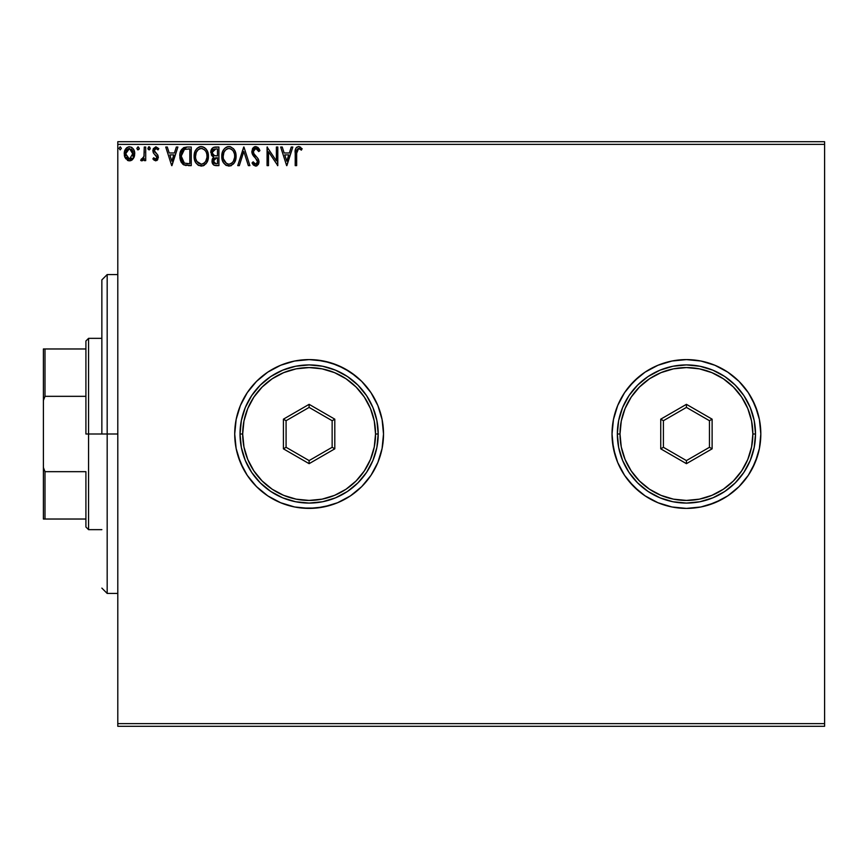 <?xml version="1.0" encoding="UTF-8"?>
<svg xmlns="http://www.w3.org/2000/svg" width="868" height="868" viewBox="0 0 868 868"><rect width="100%" height="100%" fill="white"/><g stroke="black" fill="none" stroke-linecap="round" stroke-linejoin="round"><path stroke-width="1.3" d="M700.943 361.034L714.896 365.265L727.764 372.133L739.037 381.388L748.292 392.661L752.046 398.933L748.292 392.661A74.398 74.398 0 0 0 700.986 361.034L686.425 359.602L671.919 361.034L657.955 365.265L645.098 372.133A74.398 74.398 0 0 0 617.701 405.508L613.459 419.483L612.027 434A74.398 74.398 0 0 1 686.425 359.602A74.398 74.398 0 0 1 760.824 434L759.402 419.483L760.824 434L759.402 419.483L755.16 405.53L748.292 392.661L739.037 381.388L727.764 372.133L714.896 365.265L700.943 361.034L686.425 359.602L671.919 361.034L657.955 365.265L645.098 372.133L633.824 381.388L624.569 392.661L617.69 405.53L613.459 419.483L612.027 434L613.459 448.517L617.69 462.47A74.398 74.398 0 0 0 645.076 495.845L657.955 502.735L671.919 506.966L686.425 508.398L700.943 506.966A74.398 74.398 0 0 0 748.281 475.349L755.16 462.47L759.402 448.517L760.824 434A74.398 74.398 0 0 1 686.425 508.398A74.398 74.398 0 0 1 612.027 434A74.398 74.398 0 0 0 617.68 462.449M645.119 495.878A74.398 74.398 0 0 0 700.899 506.977M748.303 475.317A74.398 74.398 0 0 0 760.824 434.033M234.718 434.043A74.398 74.398 0 0 0 236.139 448.496M361.782 486.547A74.398 74.398 0 0 0 377.851 462.47L382.083 448.517L383.515 434A74.398 74.398 0 0 1 309.116 508.398A74.398 74.398 0 0 1 234.718 434L236.139 448.517A74.398 74.398 0 0 0 247.228 475.306M247.228 392.694A74.398 74.398 0 0 0 236.15 419.472L234.718 434A74.398 74.398 0 0 1 309.116 359.602A74.398 74.398 0 0 1 383.515 434L382.083 419.483L377.851 405.53L370.972 392.661L361.728 381.388L350.444 372.133L337.587 365.265L323.634 361.034L309.116 359.602L294.599 361.034L280.646 365.265L267.778 372.133L256.505 381.388L247.25 392.661L240.382 405.53L236.139 419.483L234.718 434L236.139 448.517L240.382 462.47L247.25 475.339A74.398 74.398 0 0 0 294.556 506.966L309.116 508.398L323.634 506.966L337.587 502.735L350.444 495.867A74.398 74.398 0 0 0 361.663 486.666M294.643 506.977A74.398 74.398 0 0 0 350.433 495.867L361.728 486.612L370.972 475.339L377.851 462.47L382.083 448.517L383.515 434A74.398 74.398 0 0 0 361.782 381.453M117.798 726.288L824.6 726.288L117.798 726.288L117.798 144.37L824.6 144.37L824.6 723.63L117.798 723.63L117.798 726.288M133.336 158.605L134.41 156.305L134.659 152.573L133.455 149.177L131.784 147.441L129.484 146.79L127.173 147.441L124.536 151.39L125.003 157.509L128.334 160.71L130.634 160.71L132.609 159.517L134.735 153.788C134.768 149.925 133.021 147.593 129.484 146.79C125.947 147.603 124.2 149.936 124.243 153.788L125.632 158.616L129.484 160.862L133.336 158.605M144.272 147.028L145.705 147.028L144.272 147.028L143.947 156.728L143.155 158.518L141.376 158.952L140.692 160.396L142.623 160.645L144.272 158.616L144.272 160.623L145.705 160.623L145.705 147.028L145.705 160.623L145.705 147.028L144.272 147.028L144.045 156.262L140.692 160.396L141.777 160.862L144.272 158.616L144.272 160.623L145.705 160.623L144.272 160.623M154.027 160.211L156.804 160.537L158.334 157.607L157.542 154.656L154.623 151.943L154.395 149.882L156.034 148.461L157.998 149.893L158.811 148.634L155.871 146.79L153.256 148.71L153.321 152.822L156.913 157.358L155.839 159.148L153.69 157.759L152.855 158.931L155.611 160.862L152.855 158.931L155.611 160.862L158.334 157.292L157.878 155.198L154.287 150.641L156.034 148.461L157.998 149.893L158.811 148.634L155.871 146.79L152.855 150.717L153.321 152.822L156.913 157.358L155.524 159.191L153.69 157.759L152.855 158.931L153.69 157.759L154.059 158.258L153.69 157.759M180.37 152.041L186.924 147.028L183.723 147.603L181.369 149.817L179.991 153.647L180.001 158.67L181.249 162.316L183.441 164.649L191.242 165.625L191.242 147.028L186.924 147.028C181.965 147.701 179.589 150.728 179.795 156.099L184.005 164.953L191.242 165.625L191.242 147.028L191.242 165.625L188.421 165.625M215.188 147.028L218.91 147.028L213.333 147.441L211.054 150.414L211.51 155.166L213.734 157.065L212.4 158.822L212.063 162.045L214.081 165.235L218.91 165.625L218.91 147.028L218.91 165.625L218.91 147.028L215.188 147.028C212.28 147.473 210.816 149.231 210.805 152.312L213.734 157.065L211.987 161.025C212.02 163.954 213.441 165.484 216.273 165.625L218.91 165.625L216.273 165.625M239.308 165.625L237.745 165.625L243.713 147.028L237.745 165.625L239.308 165.625L243.832 151.52L248.346 165.625L249.908 165.625L243.951 147.028L249.908 165.625L243.951 147.028L237.745 165.625L239.308 165.625L243.832 151.52L248.346 165.625L249.908 165.625L248.346 165.625M276.382 147.028L276.382 160.862L267.073 147.028L267.073 165.625L268.505 165.625L268.505 151.759L277.803 165.625L277.803 147.028L276.382 147.028L277.803 147.028L276.382 147.028L276.382 160.862L267.073 147.028L267.073 165.625L268.505 165.625L268.505 151.759L277.803 165.625L277.803 147.028L277.51 165.625M296.672 151.824L297.941 148.634L299.351 148.623L301.402 150.131L302.129 148.699L298.614 146.551L296.693 147.224L295.587 148.949L295.218 165.625L296.65 165.625L296.65 153.256L298.635 148.461L301.402 150.131L302.129 148.699L298.614 146.551C295.782 147.517 294.643 149.687 295.218 153.072L295.218 165.625L296.65 165.625L296.672 151.813M612.027 434L612.385 441.291L615.228 455.602L617.69 462.47L624.569 475.339L633.824 486.612L645.098 495.867L657.955 502.735L671.919 506.966L686.425 508.398L700.943 506.966L714.896 502.735L727.764 495.867L739.037 486.612L748.292 475.339L752.046 469.067L757.623 455.602L755.16 462.47M236.139 448.517L237.919 455.602L243.496 469.067L247.25 475.339L256.505 486.612L267.778 495.867L280.646 502.735L294.599 506.966L301.825 508.04L316.408 508.04L330.708 505.198L337.587 502.735L350.444 495.867L361.728 486.612L366.621 481.197L370.972 475.339L377.851 462.47M291.268 147.028L292.831 147.028L286.874 165.625L292.831 147.028L291.268 147.028L289.359 152.985L284.14 152.985L282.23 147.028L280.668 147.028L286.635 165.625L292.831 147.028L291.268 147.028L289.359 152.985L284.14 152.985L282.23 147.028L280.668 147.028L286.635 165.625L280.668 147.028L282.23 147.028M255.745 146.551L252.816 148.254L251.818 151.585L252.74 154.895L257.319 160.569L257.438 162.674L256.472 163.998L254.801 163.954L253.174 161.817L252.056 162.956L253.434 165.05L255.648 166.103L258.176 164.649L258.924 161.025L257.937 158.475L253.716 153.441L253.413 150.489L255.843 148.461L257.698 149.589L258.762 151.564L259.923 150.62L258.002 147.462L255.745 146.551L251.818 151.585L257.536 161.839L255.669 164.193L253.174 161.817L252.056 162.956L255.648 166.103L258.968 161.763L258.23 158.931L253.716 153.441L253.25 151.607L255.843 148.461L258.762 151.564L259.923 150.62L255.745 146.551M236.074 156.251L235.337 151.878L233.546 148.819L230.552 146.79L227.242 146.79L224.487 148.612L222.696 151.433L221.796 155.502L222.165 159.679L223.488 162.761L225.81 165.18L230.66 165.842L234.414 162.652L236.074 156.251C236.139 150.956 233.752 147.723 228.902 146.551C224.052 147.766 221.676 151.021 221.774 156.338C221.676 161.698 224.085 164.963 229.011 166.103C233.828 164.844 236.183 161.556 236.074 156.251L235.977 157.9M208.418 156.251L207.68 151.878L205.89 148.819L202.884 146.79L199.586 146.79L196.819 148.612L195.029 151.433L194.128 155.502L194.497 159.679L195.832 162.761L198.154 165.18L203.003 165.842L206.747 162.652L208.418 156.251C208.483 150.956 206.085 147.723 201.235 146.551C196.396 147.766 194.02 151.021 194.107 156.338C194.009 161.698 196.428 164.963 201.354 166.103C206.161 164.844 208.515 161.556 208.418 156.251M176.334 147.028L177.897 147.028L171.929 165.625L177.897 147.028L176.334 147.028L174.425 152.985L169.195 152.985L167.285 147.028L165.734 147.028L171.69 165.625L177.897 147.028L176.334 147.028L174.425 152.985L169.195 152.985L167.285 147.028L165.734 147.028L171.69 165.625L165.734 147.028L167.285 147.028M150.229 148.341L149.556 146.942L148.526 146.942L148.146 149.361L149.307 149.849L150.164 148.873L149.036 149.893L150.229 148.341L149.036 149.893L147.842 148.341L149.036 149.893L147.842 148.341L149.036 146.79L147.842 148.341L149.036 146.79L150.229 148.341L148.775 146.822M139.26 148.341L138.066 146.79L136.873 148.341L137.556 149.741L138.967 149.361L139.26 148.341L138.066 149.893L139.26 148.341L138.066 149.893L136.873 148.341L138.066 149.893L136.873 148.341L138.066 146.79L136.873 148.341L138.066 146.79L139.249 148.612M121.379 148.341L120.185 146.79L118.992 148.341L120.185 149.893L121.379 148.341L120.185 149.893L121.379 148.341L120.185 149.893L118.992 148.341L120.185 149.893L118.992 148.341L120.185 146.79L118.992 148.341L120.185 146.79L121.379 148.341M824.6 141.712L117.798 141.712L117.798 723.63L824.6 723.63L824.6 726.288L824.6 144.37L117.798 144.37L117.798 141.712L824.6 141.712L824.6 144.37L824.6 141.712M760.824 434L759.402 448.517L760.824 434M712.997 364.506L714.776 365.211M727.764 495.867L721.503 499.61L727.764 495.867L739.037 486.612L748.292 475.339M361.663 381.334A74.398 74.398 0 0 0 294.643 361.023M383.515 434L382.083 419.483L377.851 405.53L370.972 392.661L361.728 381.388L356.314 376.484L344.184 368.39L330.708 362.802L316.408 359.96L309.116 359.602L294.599 361.034A74.398 74.398 0 0 0 247.272 392.64L240.382 405.53L236.139 419.483M236.139 419.504A74.398 74.398 0 0 0 234.718 433.957M294.599 361.034L280.646 365.265L267.778 372.133L256.505 381.388L247.25 392.661M247.25 475.339L256.505 486.612L267.778 495.867L280.646 502.735L294.599 506.966M760.824 433.967A74.398 74.398 0 0 0 748.303 392.683M700.899 361.023A74.398 74.398 0 0 0 645.119 372.122M759.402 419.483L757.623 412.398L752.046 398.933M645.098 372.133L639.228 376.484L628.92 386.803L624.569 392.661L617.69 405.53M617.69 462.47L624.569 475.339L628.92 481.197L639.228 491.516L645.098 495.867M700.943 506.966L708.028 505.198L721.503 499.61M757.623 455.602L759.402 448.517M296.65 165.625L295.218 165.625M295.228 152.182L295.25 151.303M295.261 151.184L295.337 150.273M296.064 147.929L295.587 148.949M298.885 146.562L300.599 147.224M302.129 148.699L301.402 150.131L300.512 149.372M300.35 149.253L298.277 148.504L300.057 149.036M297.008 149.697L296.737 150.869M286.755 161.144L284.747 154.895L288.751 154.895L286.755 161.144L284.747 154.895L288.751 154.895L286.755 161.144M268.505 165.625L267.073 165.625L267.398 147.028M258.751 148.33L259.272 149.188M259.293 149.231L259.608 149.871M259.923 150.62L258.762 151.564L258.295 150.544M256.396 148.547L255.366 148.515M254.411 148.971L255.843 148.461M253.282 151.054L253.369 152.551M253.25 151.607L254.042 153.994M253.478 152.887L253.716 153.441M255.431 155.719L256.093 156.403M257.937 158.475L258.555 159.603M258.957 162.142L258.957 161.394M258.924 162.533L258.783 163.249M258.772 163.303L258.219 164.584M257.091 165.701L256.396 166.005M252.36 163.509L252.675 164.052M252.056 162.956L253.174 161.817L253.738 162.804M254.129 163.358L254.801 163.954L254.129 163.347M257.438 162.642L257.536 161.839M257.036 159.983L256.548 159.289M254.313 156.967L253.76 156.338M253.738 156.294L253.217 155.632M252.349 154.113L251.872 152.442M252.469 148.819L253.369 147.582M254.074 147.007L254.867 146.67M252.816 148.254L252.371 149.014M253.619 162.598L253.174 161.817M234.87 161.817L235.402 160.493M235.239 160.938L234.414 162.652M233.937 163.358L233.416 163.998M230.845 165.788L231.387 165.549M226.396 165.517L223.499 162.772L226.342 165.484M223.488 162.761L222.707 161.274M222.696 161.253L222.165 159.679M222.11 159.484L221.861 158.009M221.796 157.184L221.991 153.777M221.861 154.667L222.165 153.007M222.403 152.204L222.696 151.423M226.342 147.159L224.465 148.623M227.242 146.79L228.056 146.616M229.738 146.605L230.552 146.79M234.393 149.958L235.304 151.781M235.347 151.9L235.673 152.931M235.293 151.759L234.349 149.893M233.861 149.209L233.329 148.569M228.609 148.471L228.946 148.461C232.819 149.426 234.718 152.019 234.642 156.251L234.577 154.949L234.642 156.251C234.729 160.515 232.83 163.173 228.946 164.193C225.051 163.217 223.13 160.591 223.195 156.338L223.217 157.01L223.195 156.338C223.109 152.052 225.029 149.415 228.946 148.461L230.975 148.938L228.946 148.461M232.494 150.121L233.373 151.303M234.338 153.603L233.286 151.162M234.566 157.607L233.308 161.415L231.474 163.368M223.271 157.683L223.217 157.01M226.418 163.39L223.521 159.007M227.123 163.792L227.774 164.03M228.284 164.15L227.004 163.726M226.993 148.905L227.622 148.656M223.521 153.658L223.195 156.338L223.933 152.377L225.647 149.828L224.259 151.672M231.745 149.426L232.472 150.099M229.879 164.095L230.649 163.835M232.667 162.283L233.579 160.938M233.915 160.211L234.338 158.92M234.62 156.924L234.642 156.251L234.62 156.924M214.016 165.202L212.627 163.759M212.324 163.043L212.063 162.034M212.4 158.833L212.085 159.907M213.061 156.717L212.454 156.305M211.933 155.773L211.521 155.188M210.816 152.681L210.816 151.824M211.987 161.025L213.702 165.007M212.541 153.875L212.476 150.923L212.226 152.312L215.839 148.938L217.477 148.938L217.477 155.849L214.483 155.632L216.75 155.849L214.483 155.632L212.313 153.148M215.731 163.716L213.419 160.981L213.55 162.045L213.419 160.981L216.75 157.759L215.427 157.889L217.477 157.759L217.477 163.716L214.776 163.52M214.797 158.117L215.427 157.889M213.767 159.311L213.419 160.981L214.277 158.529M213.886 149.231L214.765 149.003M212.476 150.923L212.758 150.316M214.049 163L213.55 162.045M216.75 157.759L217.477 157.759L217.477 163.716L215.991 163.716M208.396 157.086L208.19 158.746M207.224 161.784L207.745 160.493M207.202 161.817L206.758 162.642M206.291 163.347L205.759 163.987M203.177 165.788L204.501 165.094M204.49 165.104L203.73 165.549M195.832 162.761L198.674 165.484M198.143 165.18L195.843 162.783M195.04 161.285L194.801 160.656M194.465 159.528L194.204 158.041M194.107 156.338L194.334 153.777M194.736 152.204L195.029 151.444M195.821 149.936L196.808 148.634M195.81 149.947L197.611 147.864M200.378 146.616L198.685 147.159M204.425 147.506L206.671 149.871L204.392 147.484M206.714 149.947L207.636 151.781M207.68 151.9L208.005 152.92M207.636 151.759L206.682 149.893M206.204 149.209L205.662 148.569M195.853 153.658L195.539 156.338C195.452 152.052 197.362 149.415 201.289 148.461L200.606 148.504L201.289 148.461C205.152 149.426 207.051 152.019 206.985 156.251C207.072 160.515 205.173 163.173 201.289 164.193L198.761 163.39L196.906 161.47L201.289 164.193C197.383 163.217 195.474 160.591 195.539 156.338L196.276 152.377L198.273 149.578M201.626 148.471L202.602 148.656M195.539 156.338L195.56 157.01L195.539 156.338M195.615 157.683L195.56 157.01M197.991 149.828L196.591 151.672M206.985 156.251L206.909 154.949L206.985 156.251M206.768 154.037L206.909 154.916M204.826 150.121L205.705 151.303M204.078 149.426L204.815 150.099M201.289 164.193L201.962 164.139L201.289 164.193M202.222 164.095L202.982 163.835M203.231 163.716L201.962 164.139M206.909 157.607L205.651 161.415L203.817 163.368M206.258 160.211L206.671 158.92M186.186 165.517L185.513 165.419M184.266 165.072L183.441 164.649M183.322 164.573L182.584 163.998M180.262 159.875L181.195 162.229M179.904 157.943L179.85 157.39M179.817 155.253L179.882 154.45M180.967 150.533L180.642 151.282M184.287 162.967L181.228 156.099L184.45 149.404L189.821 148.938L189.821 163.716L184.765 163.195L182.736 161.578M181.705 152.779L181.477 153.603M184.678 149.318L185.383 149.144M187.835 163.705L186.794 163.629M181.228 156.099L181.423 153.864L181.228 156.099M181.39 158.193L181.271 157.151M181.944 160.146L181.629 159.213M183.072 161.99L183.647 162.544M182.096 151.824L181.423 153.864M171.821 161.144L169.813 154.895L173.817 154.895L171.821 161.144L169.813 154.895L173.817 154.895L171.821 161.144M155.524 159.191L156.913 157.358L156.273 155.73M156.88 157.043L155.524 155.036M156.913 157.358L156.566 156.131L156.913 157.358M152.855 150.717L152.887 150.034M155.871 146.79L158.811 148.634L157.998 149.893L157.477 149.209M155.296 148.656L154.395 149.86M154.385 149.925L154.623 151.943L156.153 153.343L154.471 151.64M154.287 150.641L154.808 152.193M157.878 155.198L158.334 157.292M156.804 160.537L157.781 159.528M157.694 159.669L156.815 160.537M144.272 158.616L143.849 159.397M140.941 160.569L141.777 160.862L140.692 160.396L141.376 158.952L142.417 159.115M141.376 158.952L142.016 159.191L141.376 158.952M143.437 158.084L142.016 159.191M143.817 157.195L144.142 155.567M144.142 155.535L144.045 156.262M144.262 152.768L144.272 151.596M132.023 160.027L130.558 160.732M128.399 160.721L127.379 160.309M124.981 157.466L124.591 156.414M124.558 156.316L124.319 155.09M124.536 151.39L125.524 149.166M124.547 151.368L125.003 150.11M126.229 148.233L126.847 147.668M128.28 146.952L128.855 146.833M131.524 147.289L129.18 146.8M133.455 149.177L133.987 150.153M134.247 150.793L134.431 151.379M134.648 155.068L133.965 157.499L134.659 155.057M133.965 157.499L134.214 156.913M134.562 151.976L134.431 151.39M127.78 148.992L129.484 148.461L126.576 150.294M125.882 155.589L125.882 151.987L125.665 153.777L129.484 148.461L133.249 154.688L133.249 152.876L129.484 159.191L125.665 153.777L125.719 154.699M128.583 159.05L127.791 158.638M127.097 157.987L126.511 157.173M132.403 150.294L132.012 149.741M130.612 158.963L129.94 159.159M131.762 158.117L131.187 158.627M230.899 163.716L229.619 164.139M216.175 155.839L215.611 155.817M215.318 155.795L214.754 155.708M213.202 149.719L213.767 149.296M215.839 148.938L217.477 148.938L217.477 155.849L216.75 155.849M196.884 151.173L197.329 150.544M199.325 148.905L199.955 148.656M206.248 152.345L206.671 153.603M196.906 161.47L195.853 159.007M188.28 148.938L189.821 148.938L189.821 163.716L188.877 163.716M183.842 162.685L183.061 161.99M182.443 161.144L181.965 160.2M182.562 151.032L183.387 150.088M125.882 151.987L126.804 149.925M131.187 148.981L133.086 151.987M133.097 155.589L132.88 156.283M127.78 158.627L127.108 158.009M107.176 434L101.86 434L101.86 279.887L101.86 434L107.176 434L107.176 593.43L107.176 434L117.798 434L107.176 434L107.176 274.57L107.176 434M85.91 348.969L85.91 434L88.569 434L88.569 338.346L88.569 434L101.86 434L88.569 434L88.569 529.654L88.569 434L85.91 434L85.91 341.005L85.91 348.969L43.4 348.969L43.4 400.452L44.995 396.329L85.91 396.329L44.995 396.329L44.995 348.969L44.995 396.329L43.4 400.452L43.4 348.969L85.91 348.969M85.91 471.671L85.91 526.995L85.91 471.671L44.995 471.671L43.4 467.548L43.4 400.452L43.4 519.031L85.91 519.031L44.995 519.031L44.995 471.671L44.995 519.031L43.4 519.031L43.4 467.548L44.995 471.671L85.91 471.671M617.343 434L620.002 434A66.424 66.424 0 0 1 686.425 367.576A66.424 66.424 0 0 1 752.86 434L755.518 434A69.082 69.082 0 0 0 686.425 364.918A69.082 69.082 0 0 0 617.343 434A69.082 69.082 0 0 1 686.425 364.918A69.082 69.082 0 0 1 755.518 434A69.082 69.082 0 0 1 686.425 503.082A69.082 69.082 0 0 1 617.343 434L618.667 447.476L622.606 460.441L628.985 472.387L637.579 482.847L648.049 491.44L659.995 497.831L672.95 501.758L686.425 503.082L699.912 501.758L712.867 497.831L724.813 491.44L735.283 482.847L743.876 472.387L750.256 460.441L754.183 447.476L755.518 434L754.183 420.524L750.256 407.559L743.876 395.613L735.283 385.153L724.813 376.56L712.867 370.169L699.912 366.242L686.425 364.918L672.95 366.242L659.995 370.169L648.049 376.56L637.579 385.153L628.985 395.613L622.606 407.559L618.667 420.524L617.343 434A69.082 69.082 0 0 0 686.425 503.082A69.082 69.082 0 0 0 755.518 434L752.86 434L751.58 421.045L747.804 408.578L741.663 397.099L733.406 387.03L723.337 378.763L711.847 372.632L699.391 368.846L686.425 367.576L673.47 368.846L661.004 372.632L649.524 378.763L639.456 387.03L631.199 397.099L625.058 408.578L621.271 421.045L620.002 434L621.271 446.955L625.058 459.422L631.199 470.901L639.456 480.97L649.524 489.237L661.004 495.368L673.47 499.154L686.425 500.424L699.391 499.154L711.847 495.368L723.337 489.237L733.406 480.97L741.663 470.901L747.804 459.422L751.58 446.955L752.86 434A66.424 66.424 0 0 1 686.425 500.424A66.424 66.424 0 0 1 620.002 434L617.343 434M660.743 448.832L660.743 419.168L686.425 404.336L712.118 419.168L712.118 448.832L686.425 463.664L660.743 448.832L686.425 463.664L712.118 448.832L709.46 447.291L686.425 460.593L663.402 447.291L663.402 420.709L686.425 407.407L709.46 420.709L709.46 447.291L686.425 460.593L686.425 463.664L686.425 460.593L663.402 447.291L660.743 448.832L663.402 447.291L663.402 420.709L660.743 419.168L660.743 448.832M709.46 447.291L712.118 448.832L712.118 419.168L709.46 420.709L709.46 447.291M709.46 420.709L712.118 419.168L686.425 404.336L686.425 407.407L709.46 420.709M686.425 407.407L686.425 404.336L660.743 419.168L663.402 420.709L686.425 407.407M240.024 434L242.682 434A66.424 66.424 0 0 1 309.116 367.576A66.424 66.424 0 0 1 375.54 434L378.198 434A69.082 69.082 0 0 0 309.116 364.918A69.082 69.082 0 0 0 240.024 434A69.082 69.082 0 0 1 309.116 364.918A69.082 69.082 0 0 1 378.198 434A69.082 69.082 0 0 1 309.116 503.082A69.082 69.082 0 0 1 240.024 434L241.358 447.476L245.286 460.441L251.677 472.387L260.259 482.847L270.729 491.44L282.675 497.831L295.641 501.758L309.116 503.082L322.592 501.758L335.547 497.831L347.493 491.44L357.963 482.847L366.556 472.387L372.936 460.441L376.875 447.476L378.198 434L376.875 420.524L372.936 407.559L366.556 395.613L357.963 385.153L347.493 376.56L335.547 370.169L322.592 366.242L309.116 364.918L295.641 366.242L282.675 370.169L270.729 376.56L260.259 385.153L251.677 395.613L245.286 407.559L241.358 420.524L240.024 434A69.082 69.082 0 0 0 309.116 503.082A69.082 69.082 0 0 0 378.198 434L375.54 434L374.271 421.045L370.484 408.578L364.343 397.099L356.086 387.03L346.017 378.763L334.538 372.632L322.071 368.846L309.116 367.576L296.151 368.846L283.695 372.632L272.205 378.763L262.147 387.03L253.879 397.099L247.738 408.578L243.962 421.045L242.682 434L243.962 446.955L247.738 459.422L253.879 470.901L262.147 480.97L272.205 489.237L283.695 495.368L296.151 499.154L309.116 500.424L322.071 499.154L334.538 495.368L346.017 489.237L356.086 480.97L364.343 470.901L370.484 459.422L374.271 446.955L375.54 434A66.424 66.424 0 0 1 309.116 500.424A66.424 66.424 0 0 1 242.682 434L240.024 434M283.424 448.832L283.424 419.168L309.116 404.336L334.798 419.168L334.798 448.832L309.116 463.664L283.424 448.832L309.116 463.664L334.798 448.832L332.14 447.291L309.116 460.593L286.082 447.291L286.082 420.709L309.116 407.407L332.14 420.709L332.14 447.291L309.116 460.593L309.116 463.664L309.116 460.593L286.082 447.291L283.424 448.832L286.082 447.291L286.082 420.709L283.424 419.168L283.424 448.832M332.14 447.291L334.798 448.832L334.798 419.168L332.14 420.709L332.14 447.291M332.14 420.709L334.798 419.168L309.116 404.336L309.116 407.407L332.14 420.709M309.116 407.407L309.116 404.336L283.424 419.168L286.082 420.709L309.116 407.407M117.798 593.43L107.176 593.43L101.86 588.113M117.798 274.57L107.176 274.57L101.86 279.887M85.91 341.005L88.569 338.346L101.86 338.346M101.86 529.654L88.569 529.654L85.91 526.995"/></g></svg>
